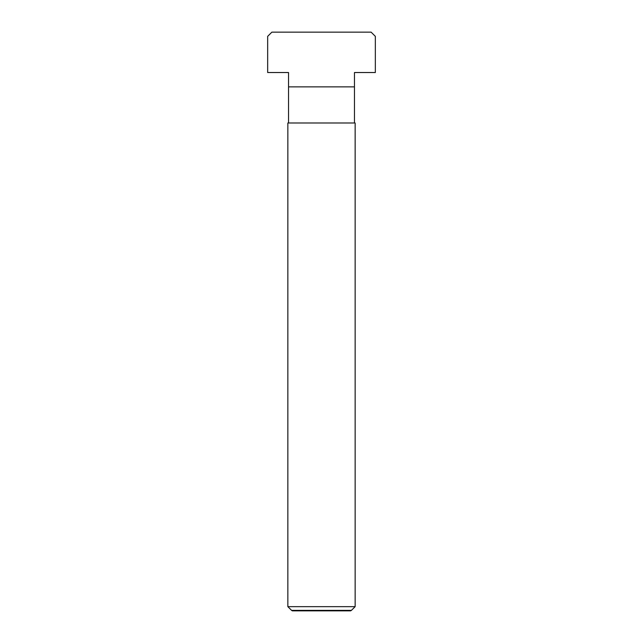 <?xml version="1.0" encoding="UTF-8"?>
<svg xmlns="http://www.w3.org/2000/svg" width="643" height="643" viewBox="0 0 643 643"><rect width="100%" height="100%" fill="white"/><g stroke="black" fill="none" stroke-linecap="round" stroke-linejoin="round"><path stroke-width="0.96" d="M287.855 606.646L291.584 610.376L351.416 610.376L355.145 606.646L355.145 122.99L287.855 122.99L287.855 606.646L355.145 606.646M351.416 610.376L350.596 610.85L292.404 610.85L291.584 610.376M354.47 86.861L288.53 86.861L288.53 72.522L267.665 72.522L267.665 36.354L271.876 32.15L371.124 32.15L375.335 36.354L375.335 72.522L354.47 72.522L354.47 122.99M288.53 86.861L288.53 122.99"/></g></svg>

